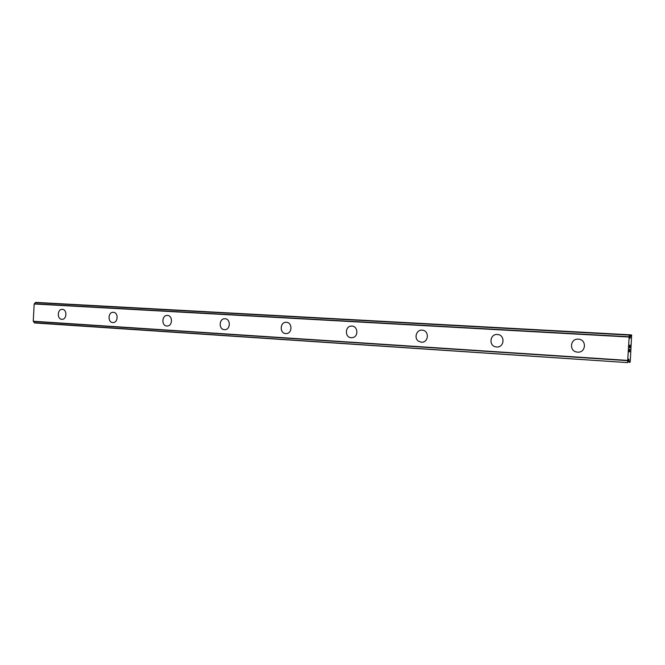<?xml version="1.0" encoding="UTF-8"?>
<svg xmlns="http://www.w3.org/2000/svg" width="665" height="665" viewBox="0 0 665 665"><rect width="100%" height="100%" fill="white"/><g stroke="black" fill="none" stroke-linecap="round" stroke-linejoin="round"><path stroke-width="1" d="M61.912 319.316L61.828 319.308C56.824 319.233 57.34 308.893 62.327 309.358C67.323 309.4 66.924 319.649 61.97 319.316L61.828 319.308C56.816 319.233 57.331 308.893 62.327 309.358L62.327 309.358M112.875 322.558L112.784 322.55C107.472 322.459 108.004 311.827 113.291 312.309L113.333 312.309C118.578 312.351 118.204 322.858 112.967 322.558L112.776 322.55C107.464 322.459 107.996 311.827 113.283 312.309L113.283 312.309M166.99 326L166.882 326C161.246 325.892 161.778 314.944 167.397 315.434L167.455 315.434C172.991 315.484 172.667 326.241 167.131 326L166.873 326C161.238 325.892 161.778 314.944 167.389 315.434M224.562 329.665L224.429 329.657C218.444 329.541 218.968 318.286 224.936 318.759L224.994 318.759M225.019 318.759C230.855 318.818 230.63 329.774 224.795 329.665L224.421 329.657C218.436 329.541 218.968 318.286 224.928 318.759L225.019 318.759M285.925 333.572L285.759 333.564C279.416 333.431 279.899 321.885 286.224 322.301L286.341 322.301M286.382 322.309C292.45 322.359 292.475 333.348 286.407 333.556L285.75 333.564C279.408 333.431 279.89 321.885 286.224 322.301L286.382 322.309M351.477 337.737L351.261 337.729C344.653 337.596 344.861 326.008 351.477 326.083L351.868 326.091M351.918 326.091C357.745 326.116 358.759 336.033 353.082 337.504L351.261 337.729C344.645 337.596 344.861 326.008 351.469 326.083L351.918 326.091M421.386 342.192L418.659 341.27C413.688 338.327 416.373 329.532 422.067 330.148L422.774 330.231C429.69 331.22 428.318 342.957 421.386 342.192L418.667 341.27C413.73 338.344 416.34 329.607 422.001 330.139M497.345 334.495L497.57 334.512C505.392 334.927 504.419 347.795 496.622 346.98L495.716 346.856C488.459 345.609 490.022 333.755 497.354 334.495C490.014 333.755 488.451 345.609 495.716 346.856L496.622 346.98M578.334 339.175L578.475 339.183C586.971 339.524 586.031 352.999 577.569 352.134L576.996 352.068C568.866 351.187 570.188 338.377 578.334 339.175C570.188 338.377 568.866 351.187 576.996 352.068L577.577 352.134M629.14 351.544L629.265 349.383L629.14 351.544L629.481 350.355M629.414 351.536L629.813 349.374L629.672 351.802L629.09 351.827L629.273 349.383M629.09 351.827L629.664 351.802L629.805 349.374M629.472 347.704L629.639 345.26M629.697 345.459L629.763 346.058L629.688 345.459M629.763 346.058L629.896 347.354L629.755 346.058M629.896 347.354L630.029 345.069L629.896 347.945L629.63 345.542L629.497 347.421M629.464 347.421L629.622 345.542M629.888 347.903L630.063 345.069M34.522 322.949L627.627 362.608L628.741 359.05L629.381 362.417L630.021 362.342L630.295 360.954L631.642 334.952L629.622 334.828L631.019 334.902L629.971 338.302L629.281 334.769L35.627 302.392L34.173 303.988L33.25 321.237L34.522 322.949L627.627 362.608L34.331 322.708M627.594 362.292L629.281 334.769L35.627 302.392M628.799 336.872L34.248 303.888M628.774 337.005L34.173 303.988M627.386 360.38L33.25 321.237M627.403 360.513L33.308 321.336M630.786 335.493L629.63 335.434M630.304 337.911L629.863 337.887M629.206 335.085L35.411 302.617M628.841 336.748L34.38 303.805M627.428 360.638L33.441 321.444M629.032 359.424L628.6 359.399M629.223 361.835L628.084 361.752"/></g></svg>
